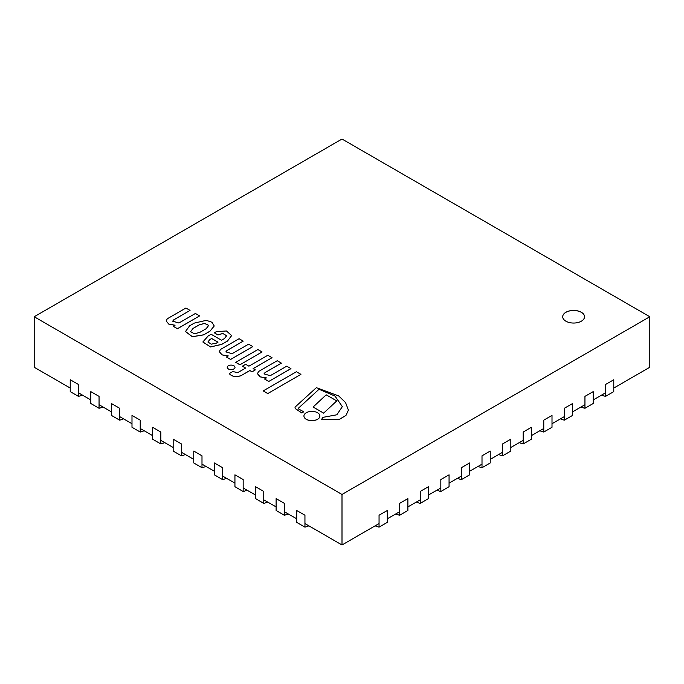 <?xml version="1.0" encoding="UTF-8"?>
<svg xmlns="http://www.w3.org/2000/svg" width="684" height="684" viewBox="0 0 684 684"><rect width="100%" height="100%" fill="white"/><g stroke="black" fill="none" stroke-linecap="round" stroke-linejoin="round"><path stroke-width="1.03" d="M565.899 321.198A10.918 6.301 180 0 1 562.701 316.743A10.918 6.301 180 0 1 565.899 312.28A10.918 6.301 180 0 1 577.8 310.912A10.918 6.301 180 0 1 584.538 316.743A10.918 6.301 180 0 1 577.8 322.566A10.918 6.301 180 0 1 565.899 321.198M70.23 388.059L34.2 367.257L34.2 316.743L342 494.446L649.8 316.743L342 139.032L34.2 316.743M613.77 388.059L649.8 367.257L649.8 316.743M605.537 392.813L593.182 399.952M584.948 404.706L572.594 411.836M564.36 416.59L552.005 423.721M543.771 428.475L531.417 435.605M523.183 440.359L510.828 447.498M502.595 452.252L490.24 459.383M482.006 464.137L469.651 471.267M461.418 476.021L449.063 483.152M440.829 487.914L428.475 495.045M420.241 499.799L407.886 506.929M399.644 511.683L387.298 518.814M379.056 523.568L342 544.968L342 494.446M342 544.968L304.944 523.568M296.702 518.814L284.356 511.683M276.114 506.929L263.759 499.799M255.525 495.045L243.171 487.914M234.937 483.152L222.582 476.021M214.348 471.267L201.994 464.137M193.76 459.383L181.405 452.252M173.172 447.498L160.817 440.359M152.583 435.605L140.229 428.475M131.995 423.721L119.64 416.59M111.407 411.836L99.052 404.706M90.818 399.952L78.463 392.813M99.052 408.271L99.052 396.378L90.818 391.624L90.818 403.517L99.052 408.271A21.101 12.184 0 0 0 102.985 406.971M119.64 420.156L119.64 408.271L111.407 403.517L111.407 415.402L119.64 420.156A21.101 12.184 0 0 0 123.573 418.856M140.229 432.04L140.229 420.156L131.995 415.402L131.995 427.286L140.229 432.04A21.101 12.184 0 0 0 144.162 430.749M160.817 443.933L160.817 432.04L152.583 427.286L152.583 439.171L160.817 443.933A21.101 12.184 0 0 0 164.75 442.634M181.405 455.818L181.405 443.933L173.172 439.171L173.172 451.064L181.405 455.818A21.101 12.184 0 0 0 185.338 454.518M201.994 467.702L201.994 455.818L193.76 451.064L193.76 462.948L201.994 467.702A21.101 12.184 0 0 0 205.927 466.402M222.582 479.587L222.582 467.702L214.348 462.948L214.348 474.833L222.582 479.587A21.101 12.184 0 0 0 226.515 478.296M243.171 491.48L243.171 479.587L234.937 474.833L234.937 486.717L243.171 491.48A21.101 12.184 0 0 0 247.104 490.18M263.759 503.364L263.759 491.48L255.525 486.717L255.525 498.61L263.759 503.364A21.101 12.184 0 0 0 267.692 502.065M284.356 515.249L284.356 503.364L276.114 498.61L276.114 510.495L284.356 515.249A21.101 12.184 0 0 0 288.28 513.949M304.944 527.133L304.944 515.249L296.702 510.495L296.702 522.379L304.944 527.133A21.101 12.184 0 0 0 308.869 525.842M387.298 522.379L387.298 510.495L379.056 515.249L379.056 527.133L387.298 522.379M375.131 525.842A21.101 12.184 0 0 0 379.056 527.133M407.886 510.495L407.886 498.61L399.644 503.364L399.644 515.249L407.886 510.495M395.72 513.949A21.101 12.184 0 0 0 399.644 515.249M428.475 498.61L428.475 486.717L420.241 491.48L420.241 503.364L428.475 498.61M416.308 502.065A21.101 12.184 0 0 0 420.241 503.364M449.063 486.717L449.063 474.833L440.829 479.587L440.829 491.48L449.063 486.717M436.896 490.18A21.101 12.184 0 0 0 440.829 491.48M469.651 474.833L469.651 462.948L461.418 467.702L461.418 479.587L469.651 474.833M457.485 478.296A21.101 12.184 0 0 0 461.418 479.587M490.24 462.948L490.24 451.064L482.006 455.818L482.006 467.702L490.24 462.948M478.073 466.402A21.101 12.184 0 0 0 482.006 467.702M510.828 451.064L510.828 439.171L502.595 443.933L502.595 455.818L510.828 451.064M498.662 454.518A21.101 12.184 0 0 0 502.595 455.818M531.417 439.171L531.417 427.286L523.183 432.04L523.183 443.933L531.417 439.171M519.25 442.634A21.101 12.184 0 0 0 523.183 443.933M552.005 427.286L552.005 415.402L543.771 420.156L543.771 432.04L552.005 427.286M539.838 430.749A21.101 12.184 0 0 0 543.771 432.04M572.594 415.402L572.594 403.517L564.36 408.271L564.36 420.156L572.594 415.402M560.427 418.856A21.101 12.184 0 0 0 564.36 420.156M593.182 403.517L593.182 391.624L584.948 396.378L584.948 408.271L593.182 403.517M581.015 406.971A21.101 12.184 0 0 0 584.948 408.271M613.77 391.624L613.77 379.74L605.537 384.493L605.537 396.378L613.77 391.624M601.604 395.087A21.101 12.184 0 0 0 605.537 396.378M78.463 396.378L78.463 384.493L70.23 379.74L70.23 391.624L78.463 396.378A21.101 12.184 0 0 0 82.396 395.087M584.538 316.769A10.918 6.301 0 0 0 577.775 310.972A10.918 6.301 0 0 0 565.899 312.34A10.918 6.301 0 0 0 562.701 316.769M235.732 362.332L239.904 364.803L262.066 351.952L257.894 349.541L235.732 362.332L239.904 364.743M239.904 364.803L262.066 351.952M263.203 390.897L267.735 393.574L300.926 374.353L296.394 371.737L263.203 390.897L267.735 393.514M267.735 393.574L300.926 374.353M336.75 400.918L326.2 394.822L313.11 407.006L323.669 413.102L336.75 400.918L323.669 413.102M313.11 407.006L323.669 413.162M306.278 412.734A7.977 4.608 0 0 0 303.935 415.992A7.977 4.608 0 0 0 311.913 420.6A7.977 4.608 0 0 0 319.898 415.992A7.977 4.608 0 0 0 314.973 411.734A7.977 4.608 0 0 0 306.278 412.734M303.935 415.992L303.935 416.052A7.977 4.608 0 0 0 303.935 416.052A7.977 4.608 0 0 0 311.913 420.66A7.977 4.608 0 0 0 319.898 416.052A7.977 4.608 0 0 0 319.898 416.026L319.898 415.992M228.379 365.76A3.882 2.24 0 0 0 227.242 367.342A3.882 2.24 0 0 0 231.124 369.582A3.882 2.24 0 0 0 234.997 367.342A3.882 2.24 0 0 0 232.603 365.273A3.882 2.24 0 0 0 228.379 365.76M227.242 367.402L227.242 367.342A3.882 2.24 0 0 0 227.242 367.402A3.882 2.24 0 0 0 231.124 369.642A3.882 2.24 0 0 0 234.997 367.402A3.882 2.24 0 0 0 234.997 367.368L234.997 367.402M298.215 408.519A1.069 0.616 180 0 1 298.617 408.074L319.009 389.273L334.972 396.053L342.342 406.672M319.009 389.213L334.98 396.01L342.342 406.647L336.836 414.786L322.857 417.368L321.429 419.728L339.452 419.283L345.967 415.376L348.412 410.143L345.557 402.56L338.666 395.925L316.359 387.674L295.42 406.766A3.326 1.924 0 0 0 295.035 407.664A3.326 1.924 0 0 0 295.847 408.921L301.815 412.905L303.73 411.802L298.54 408.938A1.069 0.616 180 0 1 298.215 408.493A1.069 0.616 180 0 1 298.617 408.015L319.009 389.273M295.035 407.664L295.035 407.724A3.326 1.924 0 0 0 295.035 407.724A3.326 1.924 0 0 0 295.847 408.972L301.815 412.965L303.73 411.802M321.429 419.728L339.452 419.343L345.967 415.436L348.412 410.143M257.423 373.678L260.245 376.85L266.409 377.901L264.554 379.03L268.761 381.458L290.948 368.65L286.75 366.162L270.24 375.696L264.015 373.874L265.084 372.575L281.381 363.161L277.251 360.716L258.672 371.438L257.423 373.678L260.202 376.893L266.307 377.961M265.084 372.575L281.381 363.101M264.015 373.874L265.084 372.515M268.761 381.458L290.948 368.591M264.554 378.979L268.761 381.407M239.101 338.725L220.522 349.447L219.273 351.627L222.095 354.859L228.259 355.911L226.404 356.988L230.611 359.408L252.798 346.6L248.591 344.172L232.081 353.705L225.865 351.884L226.934 350.524L243.23 341.111L239.101 338.725M225.865 351.918L226.934 350.584L243.23 341.111M226.404 356.988L230.611 359.468L252.798 346.6M219.273 351.653L222.052 354.902L228.157 355.971M172.684 321.215L173.753 319.881L190.049 310.408L185.911 308.022L167.341 318.744L166.092 320.984L168.871 324.19L174.976 325.268M166.092 320.924L168.914 324.156L175.07 325.208L173.223 326.277L177.43 328.705L199.617 315.897L195.41 313.469L178.9 323.002L172.684 321.181L173.753 319.821L190.049 310.408M173.223 326.277L177.43 328.765L199.617 315.897M229.26 373.575L229.26 373.635C231.936 376.645 235.818 377.337 240.913 375.73L249.865 370.497L252.088 371.78L255.346 369.899L253.123 368.616L272.027 357.706L267.812 355.27L248.908 366.179L245.65 364.298L242.392 366.179L245.65 368.06L237.707 372.643L232.791 371.54L229.26 373.575C231.936 376.585 235.818 377.277 240.913 375.67M242.392 366.179L245.599 368.086M253.174 368.642L272.027 357.706M240.913 375.73L249.865 370.557L252.088 371.839L255.346 369.899M217.965 342.188L211.647 338.537L209.783 339.615L211.647 338.477L218.016 342.154L216.315 343.146L211.288 344.172L207.919 342.009L209.783 339.555M209.783 339.615L207.919 342.034M214.323 332.817L217.94 334.963L222.839 333.467L226.601 335.776L224.378 338.614L221.522 340.264L211.125 334.262L208.192 335.955L202.866 341.966L210.552 346.908L221.753 344.317L227.456 341.025L231.654 335.587L226.447 330.979L216.392 331.62L214.323 332.817L217.94 334.904L222.864 333.416L226.601 335.75M202.866 342L210.552 346.968L221.753 344.377L227.456 341.085L231.654 335.587M199.89 332.33L194.53 333.801L190.528 331.714L193.076 328.397L199.335 324.78L204.619 323.387L208.731 325.37L206.149 328.722L199.89 332.33M208.731 325.396L204.593 323.447L199.335 324.84L193.076 328.397M193.076 328.457L190.528 331.749M209.877 331.287L214.229 325.977L211.997 322.275L206.354 320.334L194.299 323.104L189.656 325.781L185.484 331.535L192.349 336.75L203.678 334.869L209.877 331.287L214.229 326.003M185.484 331.475L192.349 336.69L203.678 334.809L209.877 331.227"/></g></svg>
